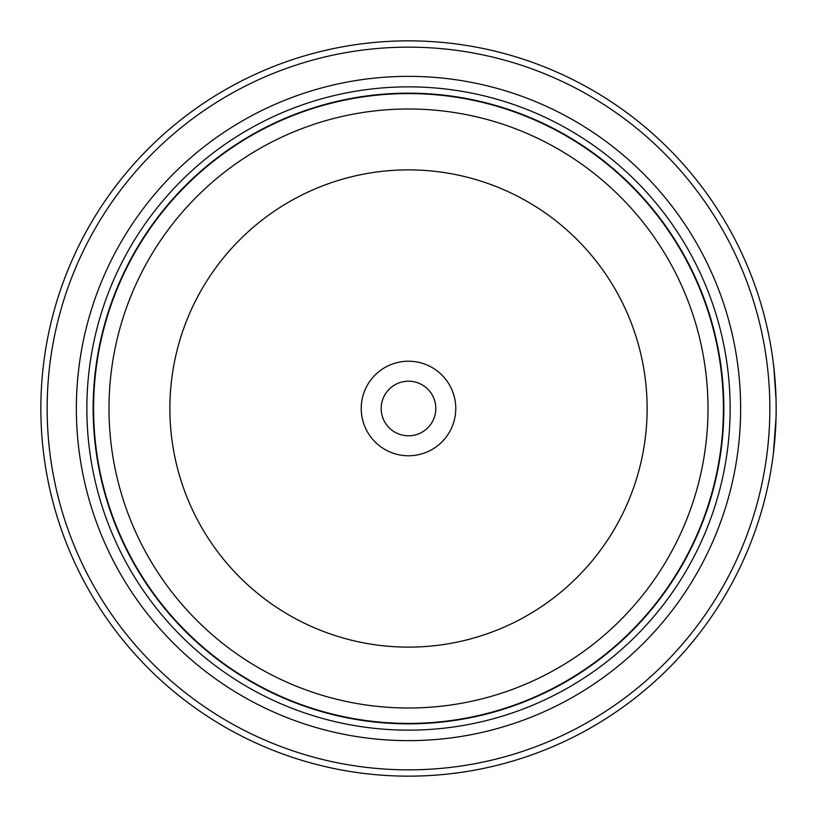 <?xml version="1.0" encoding="UTF-8"?>
<svg xmlns="http://www.w3.org/2000/svg" width="817" height="817" viewBox="0 0 817 817"><rect width="100%" height="100%" fill="white"/><g stroke="black" fill="none" stroke-linecap="round" stroke-linejoin="round"><path stroke-width="1.23" d="M723.627 408.5A315.127 315.127 0 0 1 408.5 723.627A315.127 315.127 0 0 1 93.373 408.5A315.127 315.127 0 0 1 408.5 93.373A315.127 315.127 0 0 1 723.627 408.5A315.127 315.127 0 0 0 408.5 93.373A315.127 315.127 0 0 0 93.373 408.5M776.017 398.757L773.873 367.67M774.608 374.88L773.025 360.685M772.984 456.611L771.881 464.383M455.774 408.5A47.274 47.274 0 0 0 408.5 361.226A47.274 47.274 0 0 0 361.226 408.5A47.274 47.274 0 0 0 408.5 455.774A47.274 47.274 0 0 0 455.774 408.5M435.808 408.5A27.308 27.308 0 0 0 408.5 381.192A27.308 27.308 0 0 0 381.192 408.5A27.308 27.308 0 0 0 408.5 435.808A27.308 27.308 0 0 0 435.808 408.5M47.151 408.5A361.349 361.349 0 0 0 408.5 769.849A361.349 361.349 0 0 0 769.849 408.5A361.349 361.349 0 0 0 408.5 47.151A361.349 361.349 0 0 0 47.151 408.5M776.15 408.5A367.65 367.65 0 0 1 408.5 776.15A367.65 367.65 0 0 1 40.85 408.5A367.65 367.65 0 0 1 408.5 40.85A367.65 367.65 0 0 1 776.15 408.5L776.089 401.627M775.711 426.464L774.036 447.839M773.719 450.667L773.464 452.894M773.382 453.547L776.027 418.049M76.359 408.5A332.141 332.141 0 0 1 408.5 76.359A332.141 332.141 0 0 1 740.641 408.5A332.141 332.141 0 0 1 408.5 740.641A332.141 332.141 0 0 1 76.359 408.5M86.857 408.5A321.643 321.643 0 0 1 408.5 86.857A321.643 321.643 0 0 1 730.143 408.5A321.643 321.643 0 0 1 408.5 730.143A321.643 321.643 0 0 1 86.857 408.5M723.842 408.5A315.342 315.342 0 0 1 408.5 723.842A315.342 315.342 0 0 1 93.158 408.5A315.342 315.342 0 0 1 408.5 93.158A315.342 315.342 0 0 1 723.842 408.5M93.587 408.5A314.913 314.913 0 0 0 408.5 723.413A314.913 314.913 0 0 0 723.413 408.5A314.913 314.913 0 0 0 408.5 93.587A314.913 314.913 0 0 0 93.587 408.5M708.002 408.5A299.502 299.502 0 0 1 408.5 708.002A299.502 299.502 0 0 1 108.998 408.5A299.502 299.502 0 0 1 408.5 108.998A299.502 299.502 0 0 1 708.002 408.5M169.875 408.5A238.625 238.625 0 0 0 408.5 647.125A238.625 238.625 0 0 0 647.125 408.5A238.625 238.625 0 0 0 408.5 169.875A238.625 238.625 0 0 0 169.875 408.5"/></g></svg>
